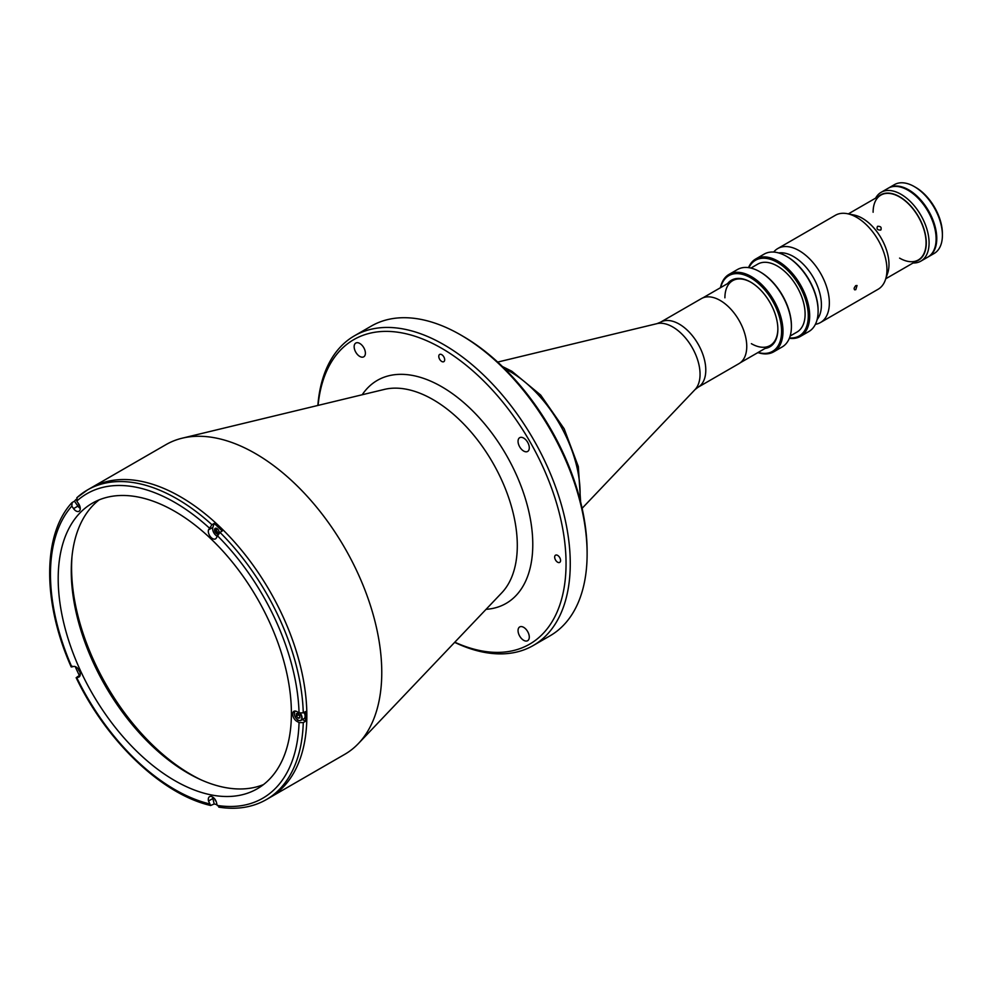 <?xml version="1.0" encoding="UTF-8"?>
<svg xmlns="http://www.w3.org/2000/svg" width="992" height="992" viewBox="0 0 992 992"><rect width="100%" height="100%" fill="white"/><g stroke="black" fill="none" stroke-linecap="round" stroke-linejoin="round"><path stroke-width="1.49" d="M71.994 556.487A168.863 97.501 -120 0 0 71.585 567.697A168.863 97.501 -120 0 0 200.917 779.774M720.192 300.452A37.547 21.675 60 0 1 744.732 333.535A37.547 21.675 60 0 1 738.966 363.63L698.008 387.277A37.547 21.675 60 0 0 703.762 357.182A37.547 21.675 60 0 0 679.235 324.099A37.547 21.675 60 0 0 660.461 322.239L701.418 298.592A37.547 21.675 60 0 1 720.192 300.452M523.677 640.311A7.948 4.588 60 0 1 518.481 633.305A7.948 4.588 60 0 1 519.696 626.944A7.948 4.588 60 0 1 523.677 627.341A7.948 4.588 60 0 1 528.86 634.334A7.948 4.588 60 0 1 527.645 640.708A7.948 4.588 60 0 1 523.677 640.311M359.774 356.426A7.948 4.588 60 0 1 354.578 349.42A7.948 4.588 60 0 1 355.793 343.058A7.948 4.588 60 0 1 359.774 343.455A7.948 4.588 60 0 1 364.969 350.449A7.948 4.588 60 0 1 363.742 356.822A7.948 4.588 60 0 1 359.774 356.426M523.677 451.05A7.948 4.588 60 0 1 518.481 444.056A7.948 4.588 60 0 1 519.696 437.683A7.948 4.588 60 0 1 523.677 438.08A7.948 4.588 60 0 1 528.86 445.086A7.948 4.588 60 0 1 527.645 451.447A7.948 4.588 60 0 1 523.677 451.05M557.616 562.204A4.166 2.406 60 0 1 554.888 558.521A4.166 2.406 60 0 1 555.532 555.185A4.166 2.406 60 0 1 557.616 555.384A4.166 2.406 60 0 1 560.344 559.066A4.166 2.406 60 0 1 559.699 562.402A4.166 2.406 60 0 1 557.616 562.204M441.725 361.46A4.166 2.406 60 0 1 438.997 357.79A4.166 2.406 60 0 1 439.642 354.442A4.166 2.406 60 0 1 441.725 354.652A4.166 2.406 60 0 1 444.453 358.323A4.166 2.406 60 0 1 443.808 361.671A4.166 2.406 60 0 1 441.725 361.46M318.085 405.406A175.82 101.506 60 0 1 441.725 348.328A175.82 101.506 60 0 1 565.874 556.004A175.82 101.506 60 0 1 454.795 642.196M317.862 405.455A178.796 103.23 60 0 1 354.429 335.817A178.796 103.23 60 0 1 443.833 344.67A178.796 103.23 60 0 1 560.641 502.237A178.796 103.23 60 0 1 533.225 645.519A178.796 103.23 60 0 1 454.634 642.357M587.115 553.933L587.115 551.49A175.82 101.506 60 0 0 462.793 336.164L460.685 334.936A178.796 103.23 60 0 1 460.685 334.949A178.796 103.23 60 0 1 587.115 553.933A178.796 103.23 60 0 1 550.089 635.785L533.225 645.519M76.148 499.348A178.796 103.23 -120 0 0 74.45 501.196L72.193 502.498L71.796 506.131L73.557 508.623A5.964 3.447 -120 0 0 76.037 510.979A5.964 3.447 -120 0 0 79.013 511.277A5.964 3.447 -120 0 0 78.517 503.601L76.756 501.109L77.153 497.476A178.796 103.23 60 0 1 87.507 489.924L165.937 444.652A178.796 103.23 60 0 1 182.218 438.179A178.796 103.23 60 0 1 255.328 453.505A178.796 103.23 60 0 1 367.648 597.308A178.796 103.23 60 0 1 358.472 743.479A178.796 103.23 60 0 1 344.732 754.342L269.812 797.593A178.796 103.23 -120 0 0 306.85 715.74A178.796 103.23 -120 0 0 228.805 535.804A178.796 103.23 -120 0 0 91.016 487.903A178.796 103.23 60 0 1 180.42 496.756A178.796 103.23 60 0 1 297.228 654.311A178.796 103.23 60 0 1 269.812 797.593L266.302 799.626A178.796 103.23 60 0 0 303.267 722.598L305.511 721.296A178.796 103.23 -120 0 0 305.586 716.472A178.796 103.23 -120 0 0 305.511 711.562L303.267 712.864L299.051 712.864L296.868 711.599A5.964 3.447 -120 0 0 293.892 711.314A5.964 3.447 -120 0 0 292.975 716.088A5.964 3.447 -120 0 0 296.868 721.345L299.051 722.598L303.267 722.598M216.727 528.438A2.48 1.438 -120 0 0 216.566 530.472A2.48 1.438 -120 0 0 218.141 532.493A2.48 1.438 -120 0 0 219.195 532.692M354.429 335.817L371.293 326.083A178.796 103.23 60 0 1 460.685 334.936L462.793 336.164M191.01 774.851A169.657 97.96 60 0 1 71.3 567.523M915.715 187.414L914.302 186.595L915.703 187.414A37.746 21.799 60 0 1 915.715 187.414A37.746 21.799 60 0 1 942.4 233.641L942.4 235.265A39.73 22.94 -120 0 0 914.302 186.595L914.302 186.595A39.73 22.94 -120 0 0 894.437 184.636L888.82 187.872A39.73 22.94 -120 0 0 888.485 188.071M928.214 256.878A39.73 22.94 -120 0 0 928.549 256.692L934.166 253.456A39.73 22.94 -120 0 0 942.4 235.265M928.549 256.692A39.73 22.94 -120 0 0 934.638 224.862A39.73 22.94 -120 0 0 908.684 189.844A39.73 22.94 -120 0 0 888.82 187.872M920.861 261.132L927.88 257.077A39.73 22.94 -120 0 0 933.98 225.246A39.73 22.94 -120 0 0 908.015 190.228A39.73 22.94 -120 0 0 888.15 188.257L881.132 192.312A39.73 22.94 60 0 1 900.996 194.283A39.73 22.94 60 0 1 926.95 229.301A39.73 22.94 60 0 1 920.861 261.132A39.73 22.94 60 0 1 913.074 262.992M915.951 261.33A37.746 21.799 -120 0 0 924.842 232.128A37.746 21.799 -120 0 0 899.595 196.714A37.746 21.799 -120 0 0 878.503 196.466M899.595 258.118A37.448 21.626 -120 0 0 926.069 242.829A37.448 21.626 -120 0 0 899.595 196.962A37.448 21.626 -120 0 0 873.109 212.251M875.626 198.127A39.73 22.94 60 0 1 881.132 192.312M214.185 523.429L211.941 524.731L208.506 529.889A5.964 3.447 -120 0 0 212.524 538.569A5.964 3.447 -120 0 0 215.5 538.867A5.964 3.447 -120 0 0 216.529 537.528L219.964 532.369L222.208 531.067A178.796 103.23 -120 0 0 214.185 523.429L212.871 527.372A5.964 3.447 -120 0 0 216.876 536.064A5.964 3.447 -120 0 0 217 536.126M214.681 798.895A3.274 1.897 -120 0 0 216.144 801.437M78.194 668.893A3.274 1.897 -120 0 0 79.658 671.435M219.17 532.927A3.274 1.897 -120 0 0 216.876 528.513A3.274 1.897 -120 0 0 215.239 528.352A3.274 1.897 -120 0 0 214.731 530.98A3.274 1.897 -120 0 0 216.876 533.87A3.274 1.897 -120 0 0 217.967 534.18M218.674 533.374A3.274 1.897 60 0 1 218.141 533.138A3.274 1.897 60 0 1 215.996 528.203M78.182 503.142A3.274 1.897 -120 0 0 79.658 505.722M58.193 578.671A164.895 95.207 -120 0 0 130.175 744.62A164.895 95.207 -120 0 0 257.238 788.789A164.895 95.207 -120 0 0 291.4 713.31A164.895 95.207 -120 0 0 219.418 547.361A164.895 95.207 -120 0 0 92.355 503.192A164.895 95.207 -120 0 0 58.193 578.671M99.138 499.869A164.895 95.207 -120 0 0 71.263 571.132A164.895 95.207 -120 0 0 139.004 732.493A164.895 95.207 -120 0 0 263.512 784.573M212.66 797.047A5.964 3.447 -120 0 0 212.871 798.51L214.185 803.979A178.796 103.23 -120 0 0 217.012 804.624M219.964 806.893L217.198 805.417L216.529 802.64A5.964 3.447 -120 0 0 209.535 796.675A5.964 3.447 -120 0 0 208.506 801.028L210.639 805.492L214.185 803.979M75.206 666.574A178.796 103.23 -120 0 0 79.397 675.589L77.153 676.891L76.756 677.66L78.517 677.201A5.964 3.447 -120 0 0 79.013 676.99A5.964 3.447 -120 0 0 79.236 670.518A5.964 3.447 -120 0 0 73.557 666.463L71.796 666.922L72.193 666.153M77.153 676.891L76.756 677.66A175.82 101.506 -120 0 0 209.188 803.805M79.397 675.589L80.116 675.403M74.45 501.196L77.909 506.106A5.964 3.447 -120 0 0 80.253 508.388M72.193 502.498L71.709 502.894C42.272 534.998 42.569 602.714 71.201 666.946M302.473 719.547L305.511 721.296M298.195 718.196L299.882 717.873L299.758 715.468L297.947 713.372L296.248 713.694L296.372 716.1L298.195 718.196L299.844 717.228M296.372 716.1L298.617 714.798L299.795 716.15M295.666 711.115A5.27 3.038 -120 0 0 294.612 715.381A5.27 3.038 -120 0 0 298.294 720.204A5.27 3.038 -120 0 0 301.68 718.902A5.27 3.038 -120 0 0 300.006 713.236M297.612 713.434A5.468 3.15 -120 0 0 298.22 715.034M295.343 711.053A5.468 3.15 -120 0 0 294.351 713.558M298.133 720.118A5.468 3.15 -120 0 0 298.443 720.291A5.468 3.15 -120 0 0 300.936 720.428A5.468 3.15 -120 0 0 300.415 713.31M300.936 720.428L303.961 718.692A5.468 3.15 -120 0 0 303.998 712.442M880.611 230.094C881.888 227.49 880.884 226.226 877.56 226.312C876.345 228.842 877.362 230.094 880.611 230.094L881.119 229.623M748.538 267.629A44.702 25.804 60 0 1 755.73 258.974A44.702 25.804 60 0 1 778.075 261.194A44.702 25.804 60 0 1 807.277 300.588A44.702 25.804 60 0 1 800.42 336.4A44.702 25.804 60 0 1 789.347 338.297M818.115 310.67A43.71 25.234 60 0 0 818.115 310.26A43.71 25.234 60 0 0 787.202 256.73L786.507 256.333A44.702 25.804 -120 0 0 764.15 254.113L755.73 258.974M789.496 337.925A43.71 25.234 -120 0 0 807.649 308.438A43.71 25.234 -120 0 0 777.368 262.409A43.71 25.234 -120 0 0 748.948 267.691M750.907 268.076L757.752 264.12A39.234 22.655 60 0 1 777.368 266.054A39.234 22.655 60 0 1 802.999 300.638A39.234 22.655 60 0 1 796.985 332.072L790.14 336.028M791.418 326.07A43.71 25.234 60 0 0 791.418 325.674A43.71 25.234 60 0 0 760.517 272.143L759.81 271.734A44.702 25.804 -120 0 0 737.465 269.526L729.033 274.387A44.702 25.804 60 0 1 751.378 276.607A44.702 25.804 60 0 1 780.58 315.989A44.702 25.804 60 0 1 773.735 351.813A44.702 25.804 60 0 1 757.9 352.582M720.452 287.717A44.702 25.804 60 0 1 729.033 274.387M758.136 352.445A43.71 25.234 -120 0 0 781.361 326.876A43.71 25.234 -120 0 0 750.684 277.822A43.71 25.234 -120 0 0 720.688 287.581M727.62 283.576A38.44 22.196 60 0 1 750.684 282.125L750.684 282.125A38.44 22.196 60 0 1 777.864 329.195A38.44 22.196 60 0 1 765.068 348.44M751.378 343.678A37.448 21.626 -120 0 0 777.864 328.786M800.42 336.4L808.852 331.539A44.702 25.804 -120 0 0 818.115 311.079A44.702 25.804 -120 0 0 786.507 256.333L787.202 256.73M751.031 282.323A37.448 21.626 -120 0 0 724.904 297.811M773.735 351.813L782.167 346.952A44.702 25.804 -120 0 0 791.418 326.48A44.702 25.804 -120 0 0 759.81 271.734L760.517 272.143M855.786 289.676L857.051 285.51L855.786 285.622C853.566 288.312 853.566 289.664 855.786 289.676L854.571 289.813M815.399 324.31A42.718 24.664 -120 0 0 820.508 322.512L878.106 289.267A42.718 24.664 -120 0 0 885.434 279.732A42.718 24.664 -120 0 0 856.741 217.397A42.718 24.664 -120 0 0 847.304 213.689A42.718 24.664 -120 0 0 835.388 215.276L777.79 248.533A42.718 24.664 -120 0 0 773.686 252.067M820.508 322.512A42.718 24.664 -120 0 0 827.055 288.288A42.718 24.664 -120 0 0 799.143 250.654A42.718 24.664 -120 0 0 777.79 248.533M885.434 279.732L887.654 273.234A37.646 21.737 -120 0 0 862.358 218.29A37.646 21.737 -120 0 0 854.05 215.028L847.304 213.689M817.123 319.548A39.432 22.766 -120 0 0 817.941 287.296A39.432 22.766 -120 0 0 793.526 256.568A39.432 22.766 -120 0 0 778.67 252.948M582.118 508.313L695.02 389.608A38.626 22.295 -120 0 0 697.004 358.025A38.626 22.295 -120 0 0 672.75 326.963A38.626 22.295 -120 0 0 656.952 323.652L660.461 322.239M579.898 499.112A99.336 57.35 -120 0 0 509.863 371.442A99.336 57.35 -120 0 0 504.544 368.602M362.192 394.766A128.774 74.35 60 0 1 441.725 386.744A128.774 74.35 60 0 1 529.852 516.311A128.774 74.35 60 0 1 486.068 609.324M182.218 438.179L384.363 389.41A119.114 68.77 60 0 1 433.07 399.627A119.114 68.77 60 0 1 507.892 495.417A119.114 68.77 60 0 1 501.791 592.794L358.472 743.479M76.818 497.724L87.507 489.924A178.796 103.23 60 0 1 211.941 524.731M219.964 532.369A178.796 103.23 60 0 1 303.267 712.864M212.871 798.51L208.506 801.028M79.447 676.656L78.517 677.201M299.051 712.864A175.82 101.506 -120 0 0 217.198 535.519M212.871 527.372L208.506 529.889M209.188 527.88A175.82 101.506 -120 0 0 76.756 501.109M77.909 506.106L73.557 508.623M71.796 506.131A175.82 101.506 -120 0 0 71.796 666.922M217.198 805.417A175.82 101.506 -120 0 0 299.051 722.598M298.58 720.353L296.868 721.345M656.952 323.652L497.686 362.08M695.02 389.608L698.008 387.277M740.292 362.75L770.102 345.538M702.832 297.885L732.654 280.674M502.423 366.532L511.847 371.244L540.652 395.039L564.15 428.767L578.324 466.575L580.63 501.989M76.148 677.685C106.541 741.371 161.956 794.307 210.639 805.492M218.786 807.141C236.704 809.943 252.551 807.438 266.302 799.626M880.871 195.102L848.321 213.9M918.319 259.966L885.769 278.764M818.115 310.26L818.115 311.079M791.418 325.674L791.418 326.48"/></g></svg>
